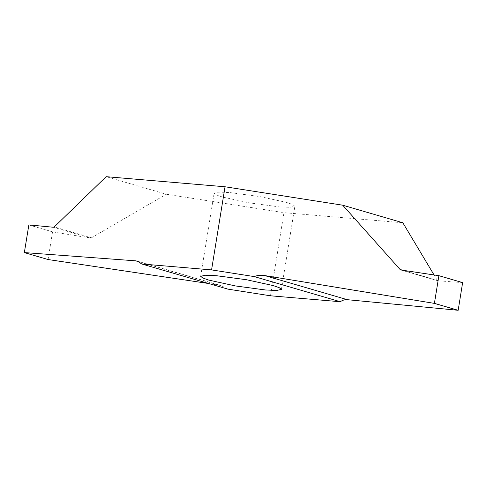 <?xml version="1.0" encoding="UTF-8"?>
<svg xmlns="http://www.w3.org/2000/svg" width="487" height="487" viewBox="0 0 487 487"><rect width="100%" height="100%" fill="white"/><g stroke="black" fill="none" stroke-linecap="round" stroke-linejoin="round"><path stroke-width="0.37" stroke-dasharray="2.44 1.83" d="M222.315 196.985L216.289 194.891L214.122 193.181L218.809 192.109L230.108 192.596L260.009 196.614L286.679 202.446L292.705 204.546L294.866 206.257L290.179 207.322L278.881 206.835L248.985 202.823L222.315 196.985M227.879 289.126L221.031 285.565L208.722 283.531M28.83 224.927L52.553 231.855L90.192 237.997L91.477 237.784L166.28 194.234L106.166 176.684M52.553 231.855L48.079 259.51L24.35 252.583M434.057 274.954L437.265 280.317L437.996 280.786L462.632 282.606M400.929 269.987L437.813 280.755L401.209 270.048M270.492 295.798L283.958 212.667L402.828 222.754M166.28 194.234L283.958 212.667M218.255 284.956L139.105 261.848M91.477 237.784L54.27 226.918M53.406 227.259L90.192 237.997M52.596 231.83L28.855 224.903M403.035 270.322L437.265 280.317M200.656 276.312L214.122 193.181M137.407 261.148L221.031 285.565M281.407 289.388L294.866 206.257"/><path stroke-width="0.73" d="M208.85 280.122L202.823 278.022L200.656 276.312L205.344 275.246L216.648 275.733L246.544 279.745L273.213 285.583L279.24 287.677L281.407 289.388L276.719 290.459L265.415 289.972L235.519 285.954L208.85 280.122M211.571 269.901L254.184 276.579L340.322 301.727L270.492 295.798L227.879 289.126L141.741 263.978L211.571 269.901L225.037 186.771L106.166 176.684L54.27 226.918L53.406 227.259L28.855 224.903L24.35 252.583L135.599 260.825L137.407 261.148L141.741 263.978M24.35 252.583L48.103 259.541L24.362 252.613M208.722 283.531L48.103 259.541M254.184 276.579C257.477 275.319 260.965 274.978 264.648 275.557L434.404 303.389L438.897 275.679L400.929 269.987M438.921 275.709L462.65 282.637L438.921 275.709M401.209 270.048L400.058 269.451L342.714 205.204L225.037 186.771M434.447 303.364L458.17 310.292L462.632 282.606M342.714 205.204L402.828 222.754L434.057 274.954M458.17 310.292L347.304 299.688C344.893 299.481 342.568 300.162 340.322 301.727M139.105 261.848L135.599 260.825M400.058 269.451L403.035 270.322M458.145 310.316L434.404 303.389M264.648 275.557L347.304 299.688M462.638 282.606L438.903 275.679"/></g></svg>

